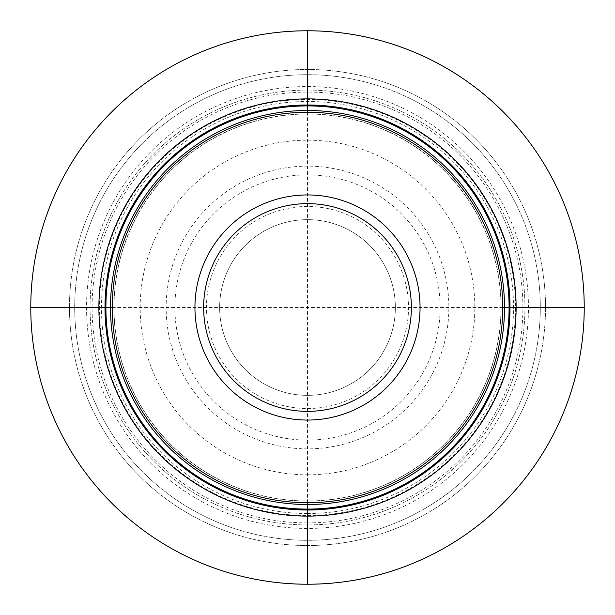 <?xml version="1.0" encoding="UTF-8"?>
<svg xmlns="http://www.w3.org/2000/svg" width="615" height="615" viewBox="0 0 615 615"><rect width="100%" height="100%" fill="white"/><g stroke="black" fill="none" stroke-linecap="round" stroke-linejoin="round"><path stroke-width="0.46" stroke-dasharray="3.08 2.31" d="M584.227 307.5A276.727 276.727 0 0 1 307.5 584.227A276.727 276.727 0 0 1 30.773 307.5A276.727 276.727 0 0 1 307.5 30.773A276.727 276.727 0 0 1 584.227 307.5A276.727 276.727 0 0 1 307.5 584.227A276.727 276.727 0 0 1 30.773 307.5A276.727 276.727 0 0 1 307.5 30.773A276.727 276.727 0 0 1 584.227 307.5A276.727 276.727 0 0 1 307.5 584.227A276.727 276.727 0 0 1 30.773 307.5A276.727 276.727 0 0 1 307.5 30.773A276.727 276.727 0 0 1 584.227 307.5M545.52 307.5A238.02 238.02 0 0 1 307.5 545.52A238.02 238.02 0 0 1 69.48 307.5A238.02 238.02 0 0 1 307.5 69.48A238.02 238.02 0 0 1 545.52 307.5A238.02 238.02 0 0 0 307.5 69.48A238.02 238.02 0 0 0 69.48 307.5A238.02 238.02 0 0 0 307.5 545.52A238.02 238.02 0 0 0 545.52 307.5M500.994 307.5A193.494 193.494 0 0 0 307.5 114.006A193.494 193.494 0 0 0 114.006 307.5A193.494 193.494 0 0 0 307.5 500.994A193.494 193.494 0 0 0 500.994 307.5A193.494 193.494 0 0 0 307.5 114.006A193.494 193.494 0 0 0 114.006 307.5A193.494 193.494 0 0 0 307.5 500.994A193.494 193.494 0 0 0 500.994 307.5A193.494 193.494 0 0 1 307.5 500.994A193.494 193.494 0 0 1 114.006 307.5A193.494 193.494 0 0 1 307.5 114.006A193.494 193.494 0 0 1 500.994 307.5M540.301 307.5A232.801 232.801 0 0 1 307.5 540.301A232.801 232.801 0 0 1 74.699 307.5A232.801 232.801 0 0 1 307.5 74.699A232.801 232.801 0 0 1 540.301 307.5A232.801 232.801 0 0 1 307.5 540.301A232.801 232.801 0 0 1 74.699 307.5A232.801 232.801 0 0 1 307.5 74.699A232.801 232.801 0 0 1 540.301 307.5A232.801 232.801 0 0 0 307.5 74.699A232.801 232.801 0 0 0 74.699 307.5A232.801 232.801 0 0 0 307.5 540.301A232.801 232.801 0 0 0 540.301 307.5M307.5 524.933A217.433 217.433 0 0 1 90.067 307.5A217.433 217.433 0 0 1 307.5 90.067A217.433 217.433 0 0 1 524.933 307.5A217.433 217.433 0 0 1 307.5 524.933A217.433 217.433 0 0 1 90.067 307.5A217.433 217.433 0 0 1 307.5 90.067A217.433 217.433 0 0 1 524.933 307.5A217.433 217.433 0 0 1 307.5 524.933A217.433 217.433 0 0 0 524.933 307.5A217.433 217.433 0 0 0 307.5 90.067A217.433 217.433 0 0 0 90.067 307.5A217.433 217.433 0 0 0 307.5 524.933M307.5 474.834A167.334 167.334 0 0 0 474.834 307.5A167.334 167.334 0 0 0 307.5 140.166A167.334 167.334 0 0 0 140.166 307.5A167.334 167.334 0 0 0 307.5 474.834M307.5 395.353A87.853 87.853 0 0 0 395.353 307.5A87.853 87.853 0 0 0 307.5 219.647A87.853 87.853 0 0 0 219.647 307.5A87.853 87.853 0 0 0 307.5 395.353A87.853 87.853 0 0 1 219.647 307.5A87.853 87.853 0 0 1 307.5 219.647A87.853 87.853 0 0 1 395.353 307.5A87.853 87.853 0 0 1 307.5 395.353M307.5 502.747L307.5 112.253M112.253 307.5L502.747 307.5M501.11 307.5A193.61 193.61 0 0 0 307.5 113.89A193.61 193.61 0 0 0 113.89 307.5A193.61 193.61 0 0 0 307.5 501.11A193.61 193.61 0 0 0 501.11 307.5M307.5 528.446A220.946 220.946 0 0 1 86.554 307.5A220.946 220.946 0 0 1 307.5 86.554A220.946 220.946 0 0 1 528.446 307.5A220.946 220.946 0 0 1 307.5 528.446M307.5 522.904A215.404 215.404 0 0 1 92.096 307.5A215.404 215.404 0 0 1 307.5 92.096A215.404 215.404 0 0 1 522.904 307.5A215.404 215.404 0 0 1 307.5 522.904M307.5 515.531A208.031 208.031 0 0 0 515.531 307.5A208.031 208.031 0 0 0 307.5 99.469A208.031 208.031 0 0 0 99.469 307.5A208.031 208.031 0 0 0 307.5 515.531M307.5 513.51A206.01 206.01 0 0 1 101.49 307.5A206.01 206.01 0 0 1 307.5 101.49A206.01 206.01 0 0 1 513.51 307.5A206.01 206.01 0 0 1 307.5 513.51M307.5 448.865A141.365 141.365 0 0 1 166.135 307.5A141.365 141.365 0 0 1 307.5 166.135A141.365 141.365 0 0 1 448.865 307.5A141.365 141.365 0 0 1 307.5 448.865M307.5 174.875A132.625 132.625 0 0 1 440.125 307.5A132.625 132.625 0 0 1 307.5 440.125A132.625 132.625 0 0 1 174.875 307.5A132.625 132.625 0 0 1 307.5 174.875M307.5 408.529A101.029 101.029 0 0 0 408.529 307.5A101.029 101.029 0 0 0 307.5 206.471A101.029 101.029 0 0 0 206.471 307.5A101.029 101.029 0 0 0 307.5 408.529"/><path stroke-width="0.92" d="M502.747 307.5L584.227 307.5A276.727 276.727 0 0 1 307.5 584.227A276.727 276.727 0 0 1 30.773 307.5L112.253 307.5A195.247 195.247 0 0 1 307.5 112.253A195.247 195.247 0 0 1 502.747 307.5A195.247 195.247 0 0 1 307.5 502.747A195.247 195.247 0 0 1 112.253 307.5M584.227 307.5A276.727 276.727 0 0 0 307.5 30.773A276.727 276.727 0 0 0 30.773 307.5M516.108 307.5A208.608 208.608 0 0 0 307.5 98.892A208.608 208.608 0 0 0 98.892 307.5A208.608 208.608 0 0 0 307.5 516.108A208.608 208.608 0 0 0 516.108 307.5M307.5 584.25L307.5 502.747M307.5 112.253L307.5 30.75M509.996 307.5A202.496 202.496 0 0 0 307.5 105.004A202.496 202.496 0 0 0 105.004 307.5A202.496 202.496 0 0 0 307.5 509.996A202.496 202.496 0 0 0 509.996 307.5M509.089 307.5A201.589 201.589 0 0 1 307.5 509.089A201.589 201.589 0 0 1 105.911 307.5A201.589 201.589 0 0 1 307.5 105.911A201.589 201.589 0 0 1 509.089 307.5M504.508 307.5A197.008 197.008 0 0 0 307.5 110.492A197.008 197.008 0 0 0 110.492 307.5A197.008 197.008 0 0 0 307.5 504.508A197.008 197.008 0 0 0 504.508 307.5M420.053 307.5A112.553 112.553 0 0 0 307.5 194.947A112.553 112.553 0 0 0 194.947 307.5A112.553 112.553 0 0 0 307.5 420.053A112.553 112.553 0 0 0 420.053 307.5M411.366 307.5A103.866 103.866 0 0 1 307.5 411.366A103.866 103.866 0 0 1 203.634 307.5A103.866 103.866 0 0 1 307.5 203.634A103.866 103.866 0 0 1 411.366 307.5"/></g></svg>
